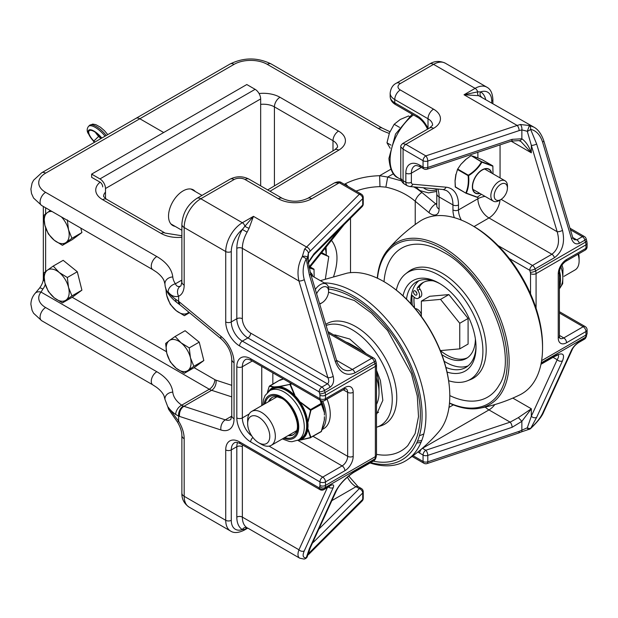 <?xml version="1.0" encoding="UTF-8"?>
<svg xmlns="http://www.w3.org/2000/svg" width="618" height="618" viewBox="0 0 618 618"><rect width="100%" height="100%" fill="white"/><g stroke="black" fill="none" stroke-linecap="round" stroke-linejoin="round"><path stroke-width="0.93" d="M181.877 280.858L181.398 280.333L175.396 283.801A7.841 5.956 145.8 0 0 168.104 291.851C171.031 295.798 174.539 297.266 178.625 296.246A7.841 6.389 -114.5 0 1 180.471 286.142C178.169 287.084 176.478 286.304 175.396 283.801A39.189 22.627 180 0 1 172.77 276.957A54.863 31.672 0 0 0 156.81 256.54L45.624 192.352A23.515 13.573 180 0 1 45.624 173.148L139.838 118.756L163.677 132.522L139.838 118.756A7.841 4.527 -120 0 0 135.914 118.37A7.841 4.527 60 0 1 139.838 118.756L234.044 64.365A23.515 13.573 180 0 1 267.3 64.365L378.479 128.559A54.863 31.672 0 0 0 389.278 133.403M326.211 254.16A47.022 27.146 120 0 0 325.987 247.208M331.487 240.363C337.984 248.93 338.718 260.904 333.681 276.285M356.099 191.101A47.022 27.146 180 0 1 379.962 186.644L385.864 187.146C397.258 189.587 407.046 194.291 415.226 201.259A7.841 3.469 -50.4 0 1 421.94 192.484L416.849 188.691M400.781 146.845L403.075 149.154A3.917 2.263 -60 0 1 405.841 144.357L402.697 143.523M379.962 186.644L379.622 175.721A54.863 31.672 0 0 0 345.269 183.832L344.342 184.311M385.864 187.146L387.687 177.057L379.622 175.721L390.877 169.224M428.166 128.814L428.011 128.405A19.591 11.309 -120 0 0 416.926 115.612L394.763 102.812L394.763 99.56L428.011 118.756A15.674 9.046 180 0 1 432.6 125.16L429.634 127.965L402.735 143.5C401.121 144.967 400.472 146.095 400.781 146.883L400.773 177.459A7.841 4.527 0 0 0 403.075 180.657L403.075 149.154L423.06 160.688A3.917 2.263 -60 0 1 425.825 155.891L405.841 144.357L433.55 128.359A7.841 4.527 -120 0 0 429.634 127.965M530.321 272.26A3.917 1.213 -16.7 0 0 535.644 270.908L535.049 268.915A3.917 1.213 163.3 0 1 529.726 270.267L530.321 272.26A3.917 2.263 60 0 1 530.538 273.619L530.538 295.412M519.135 130.599L427.787 161.051A3.917 2.263 180 0 1 423.06 160.688L423.06 167.092L419.699 165.153A3.917 2.263 -60 0 0 420.51 166.945L423.871 168.884A3.917 3.917 0 0 0 427.069 169.208L427.069 169.208A3.917 1.599 -108.4 0 0 427.787 167.447L427.787 161.051A3.917 1.599 -108.4 0 0 425.825 155.891L517.173 125.446A3.917 1.599 71.6 0 1 519.135 130.599L521.862 129.888A3.917 1.924 -100.8 0 0 520.333 124.519L517.173 125.446L464.033 94.763L478.672 95.69L533.828 127.107L529.425 125.508A3.917 2.565 100.3 0 1 530.599 129.316C536.215 130.614 540.202 134.863 542.581 142.078A3.917 1.213 -16.7 0 0 543.778 140.711C541.306 133.812 537.992 129.278 533.828 127.107L534.222 127.339M417.938 451.967A19.591 11.309 -120 0 0 419.699 453.118L423.06 455.057L423.06 461.453A3.917 2.263 -60 0 0 423.871 463.245A3.917 3.917 0 0 0 427.069 463.57L427.069 463.57A3.917 1.599 -108.4 0 0 427.787 461.816L427.787 455.412A3.917 1.599 -108.4 0 0 425.825 450.252L422.465 448.313A15.674 9.046 60 0 1 422.38 448.259M427.069 169.208L511.387 141.105A3.917 1.599 -108.4 0 0 512.106 139.344L427.787 167.447A3.917 2.263 0 0 1 423.06 167.092A3.917 2.263 -60 0 0 423.871 168.884M512.106 427.308A3.917 1.599 -108.4 0 0 510.151 422.148L425.825 450.252A3.917 2.263 -60 0 0 423.06 455.057A3.917 2.263 180 0 0 427.787 455.412L512.106 427.308L521.862 421.36L518.363 417.629L510.151 422.148L488.969 409.919A15.674 9.046 60 0 1 485.277 407.053M541.237 362.836L585.524 337.266L584.929 338.571L579.383 341.769C575.883 344.017 573.265 346.768 571.526 350.035L542.581 413.311C540.202 418.201 536.215 423.199 530.599 428.297A3.917 2.294 -147 0 1 527.293 427.81L531.325 416.238A3.917 2.959 24.6 0 0 536.648 417.351L562.511 360.827A3.917 2.959 -155.4 0 1 557.181 359.715L531.325 416.238L531.325 408.776L521.862 421.36L521.862 430.259A3.917 1.244 64.5 0 1 521.592 431.835L528.637 429.456A3.917 1.275 -98.7 0 1 527.293 427.81L519.135 431.364A3.917 1.599 71.6 0 1 518.417 433.125L427.069 463.57M518.811 140.587A3.917 2.572 -74.6 0 0 518.85 140.603A3.917 2.572 -74.6 0 0 518.865 140.603A3.917 2.572 -74.6 0 0 521.862 138.787L512.106 139.344M511.38 141.105L518.865 140.603L520.935 141.514L531.325 152.808C528.977 146.257 525.825 141.584 521.862 138.787L521.862 129.888L527.293 131.294L529.425 125.508L520.333 124.519M512.809 398.085L531.325 408.776L518.363 417.629M395.574 104.604C392.136 102.619 390.337 99.884 390.167 96.408A15.674 9.046 180 0 0 394.763 102.812A3.917 2.263 -60 0 0 395.574 104.604L417.737 117.405C421.522 119.668 424.69 123.361 427.239 128.482A3.917 0.456 -25.3 0 0 428.011 128.405L428.011 118.756A7.841 4.527 120 0 1 433.55 109.162L400.302 89.965A7.841 4.527 120 0 0 394.763 99.56A15.674 9.046 0 0 1 390.167 93.163C390.723 88.258 392.793 84.929 396.385 83.175L429.634 63.978C434.562 60.904 439.784 60.641 445.308 63.198A23.515 13.573 -60 0 0 433.55 64.365A7.841 4.527 -120 0 0 429.634 63.978M518.409 433.125L521.584 431.843A3.917 1.244 64.5 0 1 521.569 431.851M542.581 142.078L571.526 238.78A3.917 1.213 -16.7 0 0 572.724 237.412L543.778 140.711M571.526 238.78C573.265 243.276 575.883 244.79 579.383 243.314A3.917 2.263 -120 0 0 576.826 239.877L574.192 239.676L572.724 237.412M511.171 141.174L531.325 152.808L531.325 145.346L527.293 131.294A3.917 1.746 -29.5 0 0 530.599 129.316L536.648 143.986A3.917 1.213 163.3 0 1 531.325 145.346L557.181 231.735A3.917 1.213 -16.7 0 0 562.511 230.375L536.648 143.986M566.559 259.537A3.917 2.263 60 0 1 565.748 261.337L585.138 250.136A3.917 2.263 -120 0 0 585.949 248.343A3.917 2.263 0 0 0 587.1 246.744L587.1 243.222A3.917 2.263 0 0 1 585.949 244.828A7.841 4.527 60 0 0 585.524 242.109A3.917 1.213 -16.7 0 0 586.721 240.742L586.127 238.749A3.917 1.213 163.3 0 1 584.929 240.116L585.524 242.109L535.644 270.908A7.841 4.527 -120 0 1 536.076 273.619L585.949 244.828L585.949 248.343L566.559 259.537A11.757 6.79 120 0 0 558.239 273.936L558.239 337.93A11.757 6.79 120 0 0 566.559 342.727L585.949 331.534L585.949 335.049L541.615 360.642M579.383 341.769A3.917 2.263 60 0 1 578.788 342.457L584.327 339.259A3.917 2.263 -120 0 0 584.929 338.571A3.917 2.959 24.6 0 0 585.934 337.49L587.1 333.45L587.1 329.927A3.917 2.263 180 0 1 585.949 331.534A3.917 2.263 -120 0 0 583.183 326.729L563.786 337.93A7.841 4.527 -60 0 1 559.869 338.316L559.39 336.331L559.39 272.337C559.854 267.718 561.971 264.048 565.748 261.337M571.526 350.035A3.917 2.959 24.6 0 0 572.531 348.954A3.917 2.959 24.6 0 0 572.592 348.815M542.581 413.311A3.917 2.959 24.6 0 0 543.585 412.229L572.531 348.954C573.195 347.679 574.709 345.176 578.788 342.457A3.917 2.263 60 0 1 578.726 342.488M536.648 417.351L530.646 428.513C537.606 421.862 541.924 416.432 543.585 412.221M478.672 95.69A3.917 2.565 106.9 0 1 477.691 91.858L464.033 94.763L475.118 88.359A3.917 2.263 60 0 1 477.691 91.858L480.657 91.881A3.917 3.198 -59 0 0 481.383 96.825M558.255 355.072C558.95 355.829 558.595 357.374 557.181 359.715L553.04 357.32M501.121 199.359L557.181 231.735C560.024 241.901 558.263 249.417 551.889 254.268L532.492 265.47L496.478 244.674M377.281 278.146A93.457 53.959 60 0 1 387.942 249.61C397.212 238.818 407.772 229.432 419.63 221.445A100.216 57.86 60 0 1 471.681 225.191A100.216 57.86 60 0 1 542.55 347.934L542.55 345.709A97.497 56.292 60 0 0 472.654 225.755M542.55 347.934A100.216 57.86 60 0 1 519.769 394.894C506.922 401.167 493.512 405.617 479.529 408.243A93.457 53.959 60 0 1 449.479 403.214M387.942 249.61A93.457 53.959 60 0 1 443.052 247.239A93.457 53.959 60 0 1 509.139 361.708A93.457 53.959 60 0 1 479.529 408.243M377.474 278.239A92.067 53.156 60 0 1 442.156 248.892A92.067 53.156 60 0 1 507.262 361.646A92.067 53.156 60 0 1 449.502 402.998M396.331 290.128A61.962 35.774 60 0 1 405.539 273.928A61.962 35.774 60 0 1 454.083 286.953A61.962 35.774 60 0 1 482.905 351.132A61.962 35.774 60 0 1 467.27 380.85A61.962 35.774 60 0 1 448.637 380.719M406.497 299.151A49.394 28.513 60 0 1 416.393 281.908A49.394 28.513 60 0 1 440.109 283.801M403.036 295.852A52.213 30.143 60 0 1 439.097 283.206A52.213 30.143 60 0 1 476.014 347.154A52.213 30.143 60 0 1 447.03 372.051M410.947 303.77A49.394 28.513 60 0 1 410.908 301.777A49.394 28.513 60 0 1 418.88 280.734M412.33 305.292A52.198 30.135 60 0 1 411.936 298.896A52.198 30.135 60 0 1 412.075 295.304M414.524 307.81A49.394 28.513 60 0 1 413.921 300.039A49.394 28.513 60 0 1 414.021 297.096M468.042 365.887A49.394 28.513 60 0 1 444.126 361.236M475.999 345.972A49.394 28.513 60 0 1 465.787 367.455A49.394 28.513 60 0 1 445.902 367.409M421.36 314.4A6.157 3.553 -120 0 0 417.428 309.278A6.157 3.553 -120 0 0 416.192 308.768L415.118 308.513M475.404 339.089A43.708 25.238 60 0 1 466.358 358.455A43.708 25.238 60 0 1 444.504 356.292A43.708 25.238 60 0 1 441.878 354.647M467.44 357.768A43.708 25.238 60 0 1 446.721 355.01A43.708 25.238 60 0 1 440.286 350.514M411.495 294.771L413.975 297.049A6.157 3.553 -120 0 0 415.211 297.976A6.157 3.553 -120 0 0 418.293 298.285L420.51 297.003A6.157 3.553 -120 0 0 419.993 289.085A2.117 1.221 60 0 1 419.56 286.613A43.708 25.238 60 0 1 423.786 282.156M418.293 298.285A6.157 3.553 -120 0 0 417.776 290.36A2.117 1.221 60 0 1 417.343 287.888A43.708 25.238 60 0 1 422.65 282.75A43.708 25.238 60 0 1 433.303 280.873M413.481 291.951A2.449 1.414 60 0 1 413.99 290.831A2.449 1.414 60 0 1 415.875 291.487A2.449 1.414 60 0 1 416.941 293.944A2.449 1.414 60 0 1 416.439 295.064A2.449 1.414 60 0 1 414.554 294.407A2.449 1.414 60 0 1 413.481 291.951M415.806 291.41A2.449 1.414 -120 0 0 416.841 293.202M414.593 307.895A49.378 28.505 60 0 1 414.068 297.142M429.695 296.292L448.892 294.577L440.557 299.39L421.36 301.105L429.695 296.292M448.892 294.577L468.089 318.463L468.089 344.056L459.753 348.869L459.753 323.276L440.557 299.39M459.753 323.276L468.089 318.463M421.36 301.105L421.36 316.478M440.078 349.989L440.557 350.584L459.753 348.869M578.054 254.23A19.575 11.302 60 0 1 579.112 260.981A19.575 11.302 60 0 1 575.057 269.942L563.964 276.346M579.112 260.981L579.112 257.783A15.659 9.038 -120 0 0 578.657 253.882M370.051 462.967A100.216 57.86 -120 0 0 407.131 459.916A100.216 57.86 -120 0 0 425.941 415.257A100.216 57.86 -120 0 0 355.08 292.515A100.216 57.86 -120 0 0 324.156 282.859M370.73 462.573A97.497 56.292 -120 0 0 422.094 415.257A97.497 56.292 -120 0 0 328.274 286.845M416.71 442.982A93.457 53.959 -120 0 0 421.036 442.334M407.131 459.916C418.989 451.928 429.549 442.542 438.811 431.75A93.457 53.959 -120 0 0 449.796 395.968A93.457 53.959 -120 0 0 449.371 387.053A93.457 53.959 -120 0 0 391.217 286.327A93.457 53.959 -120 0 0 383.708 281.499A93.457 53.959 -120 0 0 347.231 273.117L320.371 280.672M449.371 387.053L449.278 386.103A92.067 53.156 -120 0 0 391.997 286.883L391.217 286.327M417.505 441.152A92.067 53.156 -120 0 0 421.785 440.464M376.509 413.118A44.573 25.74 -120 0 0 378.571 412.237M345.995 342.048A39.189 22.627 60 0 1 351.31 344.52L351.31 344.52A39.189 22.627 60 0 1 356.625 348.181M376.509 377.76A39.189 22.627 60 0 1 379.019 392.515A39.189 22.627 60 0 1 376.509 404.373M379.019 392.515L379.019 386.111A31.348 18.1 -120 0 0 376.509 372.832M361.6 351.055A31.348 18.1 -120 0 0 356.856 347.718L351.31 344.52L356.856 347.718M258.718 442.758L258.718 442.758A15.659 9.038 60 0 1 247.648 423.577L247.648 420.379A19.575 11.302 -120 0 1 251.704 411.418A19.575 11.302 -120 0 1 271.279 422.72A19.575 11.302 -120 0 1 271.279 445.331A19.575 11.302 -120 0 1 261.491 444.357L258.718 442.758A15.659 9.038 60 0 0 269.788 436.37A15.659 9.038 60 0 0 258.718 417.189A15.659 9.038 60 0 0 247.648 423.577M322.673 401.036A31.348 18.1 60 0 1 326.095 416.671A31.348 18.1 60 0 1 322.411 428.676M327.038 399.151A31.348 18.1 60 0 1 330.251 414.269A31.348 18.1 60 0 1 323.762 428.622L322.125 429.564M272.407 397.328A21.445 12.383 -120 0 0 269.394 401.206M288.969 435.111A21.445 12.383 -120 0 0 293.836 434.439M275.474 388.058L277.412 387.88A28.528 16.47 60 0 1 295.613 398.386L297.559 400.812A28.528 16.47 60 0 1 306.652 424.257L306.652 426.853A28.528 16.47 60 0 1 300.781 438.633L298.378 440.016A28.528 16.47 -120 0 0 301.584 437.042A28.528 16.47 -120 0 0 296.393 403.925A28.528 16.47 -120 0 0 269.85 390.607L272.252 389.216A28.528 16.47 60 0 1 275.474 388.058A0.487 0.394 79.9 0 0 275.636 387.432A29 16.748 -120 0 0 269.989 390.53M277.412 387.88L277.613 387.254L273.813 387.185A0.487 0.425 -88.8 0 1 274.044 386.907L269.649 385.933L280.263 379.8L269.209 386.435M295.613 398.386L296.107 397.93A29 16.748 -120 0 0 277.613 387.254L279.761 386.397L277.59 386.636A0.487 0.386 84.9 0 0 277.405 387.262L277.212 387.888M297.559 400.812L298.085 400.387L294.523 395.281A29.664 17.126 -120 0 0 279.606 386.667L289.688 384.435L279.761 386.397M306.652 424.257L307.339 424.226A29 16.748 -120 0 0 298.085 400.387L310.537 410.375L307.339 424.226L307.772 429.425L310.537 437.482L300.309 440.031L298.085 440.024M306.652 426.853L307.339 426.868A29 16.748 -120 0 1 298.517 439.939M300.572 440.031L310.576 437.768L298.27 440.317A0.487 0.386 -95.1 0 0 298.401 440.271L300.309 440.031A29.664 17.126 -120 0 0 307.772 429.425L308.019 426.59L306.667 426.59M297.737 440.364L298.27 440.317A0.487 0.386 -95.1 0 1 298.007 440.225M321.43 431.341L310.537 437.482M280.217 379.831L279.869 380.325L283.477 378.988L280.263 379.8M321.599 431.094L324.435 419.807L321.491 431.171M324.396 415.033L324.435 412.082L324.396 415.033L324.435 412.082L321.491 404.35L324.288 412.33M310.367 437.729L321.252 431.642L324.427 419.823L324.396 416.733L324.435 419.807M321.599 403.994L321.144 403.461L321.491 404.35L310.537 410.375M321.43 403.539L320.433 400.325M310.916 437.274L310.576 437.768L310.916 437.274L308.119 429.301M267.385 392.476L269.185 386.466L267.378 392.484M269.185 386.505L269.363 386.258A0.487 0.471 -60.9 0 1 269.649 385.933M308.019 426.59L308.019 424.489L306.667 424.527M308.019 424.489L307.772 421.7A29.664 17.126 -120 0 0 300.309 402.48L298.401 399.699L297.366 400.549M269.363 386.258L273.813 387.185A29.664 17.126 -120 0 0 268.629 391.41M277.59 386.636L276.014 386.775A0.487 0.386 84.9 0 0 275.837 387.401A0.487 0.386 80.9 0 1 275.667 388.027M308.119 421.669L310.916 410.452L310.576 409.564L310.367 409.927M289.688 384.435L290.452 384.535L289.765 384.133L291.078 383.376M298.401 399.699L296.825 397.745L295.813 398.625M296.825 397.745L294.523 395.281L290.035 384.643M559.39 288.807L560.371 280.773M560.503 280.696L559.39 288.39M560.371 278.139L560.379 280.51M560.364 278.803L560.379 278.409M560.511 280.696L560.418 275.945L559.406 271.804M321.066 253.326L328.776 256.601L325.369 278.873M321.715 252.53L328.776 256.601M326.273 255.157A41.128 23.747 120 0 0 325.176 248.22M171.495 224.573A20.572 11.881 120 0 0 172.376 224.774M175.141 226.373A20.572 11.881 -60 0 1 172.785 225.531A20.572 11.881 -60 0 1 172.785 201.777A20.572 11.881 -60 0 1 193.364 189.896A20.572 11.881 -60 0 1 195.273 191.518M192.499 189.919A20.572 11.881 120 0 0 191.881 189.262M260.665 185.863L260.665 98.926A7.841 4.527 -120 0 0 259.035 93.465A7.841 4.527 -120 0 0 255.118 89.332L246.806 84.535L91.634 174.121L91.634 177.32L99.946 182.117A3.917 2.263 60 0 1 101.908 184.187A3.917 2.263 60 0 1 102.719 186.914M91.634 174.121L99.946 178.919A7.841 4.527 60 0 1 103.87 183.052A7.841 4.527 60 0 1 105.493 188.521L105.493 198.594M100.749 138.671A17.891 6.389 -134.3 0 0 98.648 136.369A10.73 3.832 45.7 0 1 95.388 132.322M101.568 138.2A10.73 3.832 -134.3 0 0 94.044 131.479A10.73 3.832 -134.3 0 0 89.185 130.738A10.73 3.832 -134.3 0 0 93.866 141.035A17.891 6.389 45.7 0 1 94.848 142.078M177.389 302.913A7.841 4.929 -55.2 0 1 177.266 302.835A7.841 4.929 -55.2 0 1 177.242 302.812A7.841 4.929 -55.2 0 1 175.69 299.266A47.022 27.146 180 0 1 168.104 291.851M179.452 304.427A7.841 3.77 -52.8 0 1 179.436 304.411A7.841 3.77 -52.8 0 1 178.625 301.368L175.69 299.266M168.93 409.78L177.52 422.14L178.625 421.206L168.104 407.038A47.022 27.146 0 0 0 175.69 414.454A7.841 4.929 -55.2 0 1 181.715 405.169A39.189 22.627 180 0 1 172.77 392.136A54.863 31.672 0 0 0 156.81 371.727L45.624 307.532A7.841 4.527 120 0 0 40.502 314.438A7.841 4.527 120 0 0 41.707 320.719L33.604 313.28L32.082 310.352L30.9 304.38C30.97 300.309 32.337 296.679 34.994 293.488A7.841 5.771 39.6 0 1 35.002 293.48A7.841 5.771 39.6 0 1 41.035 292.082L42.851 289.077A7.841 1.653 -141.2 0 0 39.521 288.104A7.841 1.653 -141.2 0 0 39.467 288.189M175.69 414.454L178.625 416.092A7.841 5.168 -68.4 0 1 183.314 406.072L181.715 405.169L209.309 389.24A15.674 9.046 -120 0 0 211.65 390.298L231.75 396.887M282.302 198.355L249.046 179.158A7.841 4.527 120 0 0 245.13 179.552L278.378 198.749A7.841 4.527 120 0 1 282.302 198.355C290.769 202.186 299.243 202.186 307.71 198.355L334.608 182.828L339.344 182.75A3.917 2.263 -60 0 1 341.298 182.557A3.917 2.263 -60 0 1 341.314 182.565C339.977 181.499 337.76 181.584 334.647 182.812M168.104 407.038A7.841 5.956 145.8 0 0 168.915 409.788A7.841 5.956 145.8 0 0 169.147 410.097M354.276 472.075A3.917 2.263 -120 0 0 354.338 472.036A3.917 2.263 -120 0 0 354.941 471.349L374.338 460.155A3.917 2.959 24.6 0 0 375.342 459.074L375.937 457.768A3.917 2.959 -155.4 0 1 374.933 458.85L374.338 460.155A3.917 2.263 60 0 1 373.743 460.835A3.917 3.917 0 0 0 375.342 459.074M319.73 393.844A3.917 1.213 163.3 0 0 325.06 392.492L324.458 390.491A3.917 1.213 163.3 0 1 319.135 391.851L319.73 393.844A3.917 2.263 60 0 1 319.946 395.203A3.917 2.263 180 0 0 325.485 395.203A7.841 4.527 -120 0 0 325.06 392.492L374.933 363.693A3.917 1.213 163.3 0 0 376.13 362.326L375.535 360.333A3.917 1.213 163.3 0 1 374.338 361.7L374.933 363.693A7.841 4.527 60 0 1 375.365 366.404L375.365 456.632A7.841 4.527 60 0 1 374.933 458.85L325.06 487.648A7.841 4.527 -120 0 0 325.485 485.424L325.485 481.909L344.883 470.707A11.757 6.79 120 0 0 353.195 456.316L353.195 392.322A11.757 6.79 120 0 0 344.883 387.525L325.485 398.718L325.485 395.203L375.365 366.404A3.917 2.263 180 0 0 376.509 364.805L376.509 455.026A3.917 2.263 180 0 1 375.365 456.632L325.485 485.424A3.917 2.263 180 0 1 319.946 485.424A3.917 2.263 60 0 1 319.73 486.536L319.135 487.841A3.917 2.959 24.6 0 0 324.458 488.946L325.06 487.648A3.917 2.959 -155.4 0 1 319.73 486.536M347.424 477.142A15.674 9.046 -120 0 0 355.968 486.714L359.328 488.653A3.917 2.773 45 0 1 362.72 492.979L362.72 499.383A3.917 2.773 45 0 1 362.094 501.02L362.094 501.02A3.917 3.917 0 0 0 363.245 498.247L363.245 491.851A3.917 2.263 180 0 1 362.72 492.979L314.037 541.662A3.917 2.773 45 0 0 313.735 540.248M313.311 255.435A3.917 2.773 45 0 0 313.403 255.35A3.917 2.773 45 0 1 313.403 255.35A3.917 2.773 45 0 0 314.037 253.697L362.72 205.014A3.917 2.773 45 0 1 362.094 206.659L362.094 206.659A3.917 3.917 0 0 0 363.245 203.886L363.245 197.49A3.917 2.263 180 0 1 362.72 198.617L362.72 205.014A3.917 2.263 0 0 0 363.245 203.886M307.71 198.355A7.841 4.527 60 0 1 311.634 198.749L339.344 182.75L359.328 194.284A3.917 2.773 45 0 1 362.72 198.617L309.981 251.356A3.917 2.773 -135 0 0 306.582 247.022L304.581 249.085L302.279 256.648A3.917 2.302 -13.1 0 1 307.47 257.737A3.917 2.302 -13.1 0 1 307.478 257.752M314.037 253.697L308.405 262.024A3.917 1.105 26 0 1 308.536 262.611A3.917 1.105 26 0 1 308.521 262.627L313.396 255.342L362.094 206.659M333.226 376.362A3.917 1.213 163.3 0 1 327.903 377.714C329.139 380.564 328.985 382.612 327.447 383.855L321.901 387.053A3.917 2.263 60 0 1 324.458 390.491L330.004 387.293C333.226 384.89 334.299 381.244 333.226 376.362L304.28 279.653C302.272 272.237 302.92 265.307 306.211 258.872A3.917 0.61 -5 0 0 307.555 258.285A3.917 3.917 0 0 0 307.47 257.737L308.405 253.125L308.119 262.835M181.877 280.611L181.398 280.333L181.87 282.333M309.981 251.356L308.405 253.125A3.917 2.402 -141.3 0 0 304.581 249.085M247.88 528.158L299.73 558.178L303.925 559.051A3.917 3.484 -94 0 0 306.211 557.845C302.92 557.892 302.272 555.567 304.28 550.885A3.917 2.959 -155.4 0 1 298.95 549.781C297.436 554.083 297.698 556.88 299.722 558.178L299.861 558.247M304.28 550.885L333.226 487.61A3.917 2.959 -155.4 0 1 328.444 486.992M309.239 553.867A3.917 2.773 -135 0 0 309.348 553.767A3.917 2.773 -135 0 0 309.981 552.121L308.405 553.496A3.917 3.082 53.1 0 1 307.625 555.273M362.094 501.02L309.355 553.759A3.917 2.773 -135 0 0 309.355 553.759L307.347 555.512M308.405 552.531L308.019 553.743M303.925 559.051A3.917 3.917 0 0 0 307.509 555.845L307.509 555.845A3.917 3.43 -169.7 0 1 306.211 557.845L309.433 548.529A3.917 2.959 24.6 0 0 310.445 547.455L336.3 490.924A3.917 2.959 -155.4 0 1 335.296 492.005L309.433 548.529M304.28 279.653A3.917 1.213 163.3 0 1 298.95 281.012L327.903 377.714L250.669 333.125A11.757 6.79 60 0 1 242.356 318.733L242.356 248.343A23.515 13.573 -60 0 1 247.107 232.159L242.356 229.463A27.431 15.836 120 0 0 236.818 248.343A3.917 2.263 180 0 1 242.356 248.343L298.95 281.012C296.98 272.36 298.092 264.241 302.279 256.648A3.917 1.282 -151.1 0 1 306.211 258.872L309.433 275.172L335.296 361.553A3.917 1.213 -16.7 0 0 336.493 360.186L310.63 273.805A3.917 1.213 163.3 0 1 309.433 275.172M247.223 527.865L247.107 527.795A23.515 13.573 -60 0 1 242.356 517.104L242.356 446.714A11.757 6.79 60 0 1 242.519 444.929M249.085 228.243L253.442 216.346L244.929 226.234A3.917 1.058 -155 0 0 249.085 228.243L247.107 232.159M363.245 197.49A3.917 3.917 0 0 0 361.283 194.091A3.917 2.263 -60 0 0 359.328 194.284L306.582 247.022L253.442 216.346L242.356 222.743A3.917 2.263 -120 0 1 244.929 226.234L242.356 229.463A19.591 11.309 -60 0 0 231.279 251.541A3.917 2.263 180 0 1 225.732 251.541L225.732 321.932A19.591 11.309 -120 0 0 239.591 345.925L319.135 391.851A3.917 2.263 120 0 1 321.901 387.053L242.356 341.128A3.917 2.263 120 0 0 239.591 345.925M247.702 528.143A3.917 3.577 -84.8 0 0 244.929 529.379L247.849 528.158M242.356 446.714A3.917 2.263 0 0 0 236.818 446.714L236.818 517.104A27.431 15.836 120 0 0 242.356 529.58A3.917 3.198 121 0 1 247.107 527.795M239.591 441.916A3.917 2.263 -60 0 0 240.402 443.709L319.946 489.634A3.917 2.263 120 0 1 319.135 487.841L239.591 441.916A19.591 11.309 -120 0 0 225.732 449.912L225.732 520.302A3.917 2.263 0 0 0 231.279 520.302A19.591 11.309 -60 0 0 242.356 529.58L244.929 529.379A3.917 2.263 -120 0 1 244.319 530.097L247.586 528.212M310.607 273.743A3.917 1.213 163.3 0 1 310.63 273.805L307.555 258.285M328.421 333.226L371.781 358.255L352.384 369.456C349.317 371.14 346.142 371.07 342.851 369.255C339.274 366.528 337.158 363.508 336.493 360.186M336.37 490.769A3.917 2.959 -155.4 0 1 336.308 490.924C340.047 482.782 349.68 474.74 354.338 472.036L373.743 460.835M507.417 188.335L507.471 186.466A11.757 6.79 120 0 0 505.037 180.78A11.757 6.79 120 0 0 495.976 183.932A11.757 6.79 120 0 0 490.846 195.759A11.757 6.79 120 0 0 493.28 201.144A11.757 6.79 120 0 0 499.421 200.402L501.013 199.429A9.355 5.4 -60 0 1 494.191 195.728A9.355 5.4 -60 0 1 500.912 184.218A9.355 5.4 -60 0 1 507.417 188.335A9.355 5.4 -60 0 1 501.013 199.429M409.355 116.423L408.56 115.968L400.255 119.475L394.176 124.272L389.464 132.893L386.984 142.804L390.174 148.25M399.583 127.393L394.176 124.272M391.001 145.13L386.984 142.804M481.391 194.276L477.305 197.15L466.327 193.117C468.483 188.127 469.247 182.295 468.622 175.636C474.454 171.943 478.873 167.463 481.885 162.179L492.863 166.211L493.01 173.836L492.863 166.118M455.18 180.441L455.991 174.624L457.544 169.286L455.991 174.624L457.559 169.255L460.92 164.326A0.487 0.487 0 0 0 460.897 164.349L465.593 159.722M460.889 164.365L457.575 169.232A0.487 0.487 0 0 0 457.544 169.286L460.889 164.365M455.041 180.603L455.396 186.875L455.033 180.626A0.487 0.487 0 0 1 455.041 180.58L455.25 186.791A0.487 0.487 0 0 0 455.489 187.169L465.972 193.218L476.818 197.204A0.487 0.463 103.6 0 0 476.918 197.242A0.487 0.487 0 0 0 477.297 197.181L477.305 197.15A0.487 0.463 103.6 0 1 476.918 197.242L466.003 193.233L455.396 186.875L465.949 193.21A0.487 0.487 0 0 0 466.003 193.233L465.972 193.218M470.862 155.775A0.487 0.463 103.6 0 1 471.217 155.713A0.487 0.487 0 0 0 470.839 155.775L465.617 159.568A0.487 0.487 0 0 0 465.593 159.583L460.928 164.311M470.831 155.798L465.617 159.568L470.831 155.798M482.11 159.707L482.187 159.745A0.487 0.487 0 0 0 482.14 159.714L477.699 157.891L482.14 159.714L492.623 165.771L481.777 161.785L471.318 155.751L477.737 157.907A0.487 0.402 -69.8 0 0 477.683 157.884L473.828 156.47A0.487 0.487 0 0 0 473.813 156.462A0.487 0.425 108.3 0 1 473.875 156.493A0.487 0.402 -69.8 0 0 473.828 156.47L471.217 155.713A0.487 0.463 103.6 0 1 471.318 155.751L481.437 161.916C478.486 167.169 474.122 171.595 468.328 175.211L457.876 169.17L457.652 169.61L468.112 175.643L468.622 175.636L468.328 175.211L468.112 175.643C468.776 182.225 468.027 187.98 465.848 192.916L465.949 193.21M481.437 161.916L481.885 162.179L481.437 161.916M492.863 166.211L492.894 166.165A0.487 0.487 0 0 0 492.646 165.778L492.623 165.771A0.487 0.463 103.6 0 1 492.863 166.211M319.715 304.133A11.757 6.79 120 0 0 320.572 303.662L322.171 302.681A9.355 5.4 -60 0 1 319.576 303.67M316.609 293.774A9.355 5.4 -60 0 1 324.102 286.706A9.355 5.4 -60 0 1 328.575 291.596L328.621 289.718A11.757 6.79 120 0 0 326.188 284.033A11.757 6.79 120 0 0 315.311 289.433M328.575 291.596A9.355 5.4 -60 0 1 322.171 302.681M309.077 267.849L314.021 269.471L314.16 277.088L314.014 269.371M313.836 269.069L308.706 266.095L313.774 269.023A0.487 0.463 103.6 0 1 314.021 269.471L314.044 269.417A0.487 0.487 0 0 0 313.805 269.039L309 267.494M54.26 240.248L48.312 233.898L44.898 225.331A17.636 10.182 -120 0 0 54.26 240.248A17.636 10.182 -120 0 0 66.072 242.457L62.426 245.315L54.26 240.248M43.7 215.481L47.347 212.631A17.636 10.182 -120 0 0 44.898 225.331L43.7 215.481M52.036 211.495A17.636 10.182 -120 0 0 47.347 212.631L50.313 210.506M67.331 219.908L68.521 229.757L71.935 238.316L66.072 242.457A17.636 10.182 -120 0 0 68.521 229.757A17.636 10.182 -120 0 0 61.383 216.895M80.788 228.104L81.908 232.561L71.935 238.316M81.908 232.561L72.399 239.56L62.426 245.315M54.26 297.837L48.312 291.487L44.898 282.928A17.636 10.182 -120 0 0 54.26 297.837A17.636 10.182 -120 0 0 66.072 300.054L62.426 302.905L54.26 297.837M43.7 273.079L47.347 270.221A17.636 10.182 -120 0 0 44.898 282.928L43.7 273.079M53.21 266.08L59.158 272.438A17.636 10.182 -120 0 0 47.347 270.221L53.21 266.08L63.183 260.325L77.296 271.742L81.908 290.159L71.935 295.914L66.072 300.054A17.636 10.182 -120 0 0 68.521 287.347L71.935 295.914M67.331 277.497L68.521 287.347A17.636 10.182 -120 0 0 59.158 272.438L67.331 277.497L77.296 271.742M81.908 290.159L72.399 297.15L62.426 302.905M176.176 310.638L170.236 304.288L166.814 295.721A17.636 10.182 -120 0 0 176.176 310.638A17.636 10.182 -120 0 0 187.988 312.847L184.349 315.705L176.176 310.638M166.211 289.402A17.636 10.182 -120 0 0 166.814 295.721L165.694 287.834M188.884 312.198L187.988 312.847A17.636 10.182 -120 0 0 188.799 312.136M189.517 312.723L184.349 315.705M176.176 368.228L170.236 361.878L166.814 353.318A17.636 10.182 -120 0 0 176.176 368.228A17.636 10.182 -120 0 0 187.988 370.445L184.349 373.295L176.176 368.228M165.624 343.469L169.262 340.611A17.636 10.182 -120 0 0 166.814 353.318L165.624 343.469M175.133 336.47L181.074 342.828A17.636 10.182 -120 0 0 169.262 340.611L175.133 336.47L185.106 330.715L199.22 342.133L203.832 360.549L193.859 366.304L187.988 370.445A17.636 10.182 -120 0 0 190.444 357.737L193.859 366.304M189.247 347.888L190.444 357.737A17.636 10.182 -120 0 0 181.074 342.828L189.247 347.888L199.22 342.133M203.832 360.549L194.322 367.54L184.349 373.295M415.226 224.512L415.226 201.259L429.023 212.669A11.757 6.79 -120 0 0 439.097 209.1L439.097 196.933A7.841 4.527 180 0 1 436.795 193.735L436.331 188.915M454.315 217.66A19.591 11.309 -120 0 1 452.948 209.942L452.948 204.937A3.917 2.263 0 0 0 458.486 204.937A35.265 20.363 120 0 0 446.018 187.192A3.917 3.09 -84.9 0 1 442.905 189.502L446.459 190.583A31.348 18.1 -60 0 1 452.948 204.937L439.097 196.933A31.348 18.1 120 0 0 437.791 189.038M45.624 173.148A7.841 4.527 -120 0 0 41.707 172.762L230.128 63.978A7.841 4.527 60 0 1 234.044 64.365M350.514 218.239L350.514 272.662M508.011 257.737L529.726 270.267A3.917 2.263 -60 0 1 532.492 265.47A3.917 2.263 -120 0 1 535.049 268.915L554.446 257.714C562.496 251.696 565.184 242.58 562.511 230.375M519.135 431.364L427.787 461.816A3.917 2.263 0 0 1 423.06 461.453L413.094 455.705M347.88 186.358A7.841 4.28 -117.5 0 0 345.269 183.832M401.569 180.896L387.687 177.057L393.45 173.728M429.023 212.669A7.841 3.469 -50.4 0 1 435.736 203.894L421.94 192.484M439.097 209.1A7.841 4.527 180 0 1 436.795 205.902L436.81 206.118M436.795 204.527A3.917 2.263 60 0 1 435.736 203.894L436.795 203.276M400.773 177.459A7.841 7.841 0 0 0 404.697 184.241A7.841 4.527 -60 0 1 403.075 180.657L405.841 182.256A7.841 4.527 120 0 0 407.463 185.84L409.649 186.528A3.917 3.09 95.1 0 0 412.77 184.226A3.917 2.263 -60 0 1 411.387 182.256A3.917 2.263 180 0 1 405.841 182.256L405.841 173.148A3.917 2.263 180 0 0 411.387 173.148A15.674 9.046 60 0 1 414.632 165.972C415.512 165.215 417.474 165.531 420.51 166.945M433.55 128.359A23.515 13.573 0 0 0 433.55 109.162M400.302 89.965A7.841 4.527 180 0 1 400.302 83.561A7.841 4.527 -120 0 0 396.385 83.175M400.302 83.561L433.55 64.365L475.118 88.359A23.515 13.573 120 0 1 486.868 87.2L445.308 63.198M389.95 131.711L382.403 128.173A7.841 4.527 120 0 0 378.479 128.559M382.403 128.173L271.217 63.978A7.841 4.527 120 0 0 267.3 64.365M270.004 191.263L338.826 150.12A7.841 4.604 -120.9 0 0 334.801 149.795L267.687 189.919M338.826 150.12A23.515 13.573 0 0 0 338.533 131.093A7.841 4.527 120 0 0 332.994 140.688A15.674 9.046 180 0 1 337.582 147.092L334.801 149.795M338.533 131.093L279.962 97.273A7.841 4.527 120 0 0 274.423 106.875L332.994 140.688L332.994 150.877M260.665 104.357A15.674 9.046 180 0 1 274.423 106.875L274.423 185.894M279.962 97.273A23.515 13.573 0 0 0 259.073 93.527M446.018 187.192L412.77 184.226M452.948 209.942A3.917 2.263 0 0 0 458.486 209.942L458.486 204.937M411.387 182.256L411.387 173.148L421.321 167.416M461.298 220.078A15.674 9.046 60 0 1 458.486 209.942L477.884 198.749A15.674 9.046 180 0 1 485.045 196.385M419.699 165.153A19.591 11.309 -120 0 0 405.841 173.148M530.538 273.619A3.917 2.263 0 0 0 536.076 273.619L536.076 310.027M419.699 453.118A3.917 2.263 -60 0 1 422.465 448.313L488.969 409.919A15.674 9.046 120 0 0 494.856 404.566M477.884 152.267L477.884 157.961M477.884 196.802L477.884 198.749A15.674 9.046 60 0 0 488.969 217.945L551.889 254.268A3.917 2.263 60 0 1 554.446 257.714M474.014 226.582L488.969 217.945A15.674 9.046 120 0 0 500.001 200.047M579.383 243.314L584.929 240.116A3.917 2.263 -120 0 0 582.372 236.671L576.826 239.877L572.762 237.528M587.1 333.45A3.917 2.263 0 0 1 585.949 335.049A7.841 4.527 60 0 1 585.524 337.266A3.917 2.959 24.6 0 0 586.528 336.184M562.511 360.827C565.184 353.635 562.496 352.082 554.446 356.169L541.028 363.917M554.446 356.169A3.917 2.263 60 0 1 553.852 356.856L540.951 364.303M453.365 404.883L448.985 407.409M417.737 117.405A3.917 2.263 -60 0 1 416.926 115.612M586.127 238.749A3.917 3.917 0 0 0 584.327 236.478A3.917 2.263 120 0 0 582.372 236.671L570.445 229.788M558.239 273.936A3.917 2.263 0 0 0 559.39 272.337M558.239 337.93A3.917 2.263 0 0 0 559.39 336.331M566.559 342.727A3.917 2.263 -120 0 0 563.786 337.93L559.39 335.396M587.1 329.927A3.917 3.917 0 0 0 585.138 326.536A3.917 2.263 120 0 0 583.183 326.729L559.39 312.994M485.624 99.274A27.431 15.836 120 0 0 480.657 91.881A19.591 11.309 -60 0 1 491.743 101.159L491.743 102.804M486.868 87.2C490.499 89.023 492.507 93.14 492.886 99.56A3.917 2.263 180 0 1 491.743 101.159M500.055 177.907L500.055 144.882M384.025 281.684A85.987 49.641 60 0 1 417.884 244.164C425.609 244.241 434.106 246.906 443.376 252.167C486.891 274.469 519.429 355.551 499.22 385.045A85.987 49.641 60 0 1 449.796 395.597M405.539 273.928L408.197 271.812A62.472 36.068 60 0 1 442.024 273.133A62.472 36.068 60 0 1 486.196 349.649A62.472 36.068 60 0 1 470.429 379.606L467.27 380.85M417.343 287.888L419.56 286.613M417.776 290.36L419.993 289.085M415.605 309.1L416.192 308.768M419.406 435.705A85.987 49.641 -120 0 0 423.824 433.89M376.509 414.23A45.392 26.211 -120 0 0 376.725 414.06L382.828 400.364L380.433 380.572L376.509 370.298M376.509 427.254L376.663 427.2A57.018 32.916 -120 0 0 392.245 399.437A57.018 32.916 -120 0 0 351.928 329.603A57.018 32.916 -120 0 0 326.111 325.501M376.663 427.2L380.912 425.841A57.976 33.472 -120 0 0 396.764 397.606A57.976 33.472 -120 0 0 355.767 326.605A57.976 33.472 -120 0 0 325.771 324.365M373.241 461.128A95.064 54.886 -120 0 0 420.371 414.261A95.064 54.886 -120 0 0 353.148 297.83A95.064 54.886 -120 0 0 328.621 289.023M376.509 454.346A89.324 51.572 -120 0 0 407.787 445.64L415.118 433.597L418.51 416.602L417.289 396.022L411.395 373.62L387.602 330.514L371.534 313.179L354.369 300.533L328.537 292.183M268.56 401.685A21.445 12.383 60 0 1 272.005 397.544C274.029 396.316 276.764 396.439 280.217 397.907C289.209 399.568 302.55 424.921 295.45 432.816L293.45 434.686A21.445 12.383 60 0 1 288.142 435.59M284.72 437.567A23.399 13.511 -120 0 0 295.674 434.74A23.399 13.511 -120 0 0 287.239 402.465A23.399 13.511 -120 0 0 265.137 403.662M264.095 404.265A24.612 14.206 60 0 1 286.961 401.144A24.612 14.206 60 0 1 296.408 435.659A24.612 14.206 60 0 1 283.67 438.17M324.396 417.135L324.288 419.962M320.116 400.147L321.144 403.461L310.576 409.564L300.572 402.225M324.442 412.144L321.244 400.75A29.664 17.126 60 0 1 324.435 412.082M276.014 386.775L274.044 386.907M294.848 395.103L290.452 384.535L291.766 383.778M560.364 280.896L560.263 283.724M559.483 271.132A29.664 17.126 60 0 1 560.402 275.844M560.935 266.775A28.528 16.47 60 0 1 562.789 276.377A28.528 16.47 60 0 1 559.437 288.66M559.39 272.438L560.263 276.091M255.118 89.332L99.946 178.919M105.493 188.521L260.665 98.926M98.648 136.369L93.866 141.035M94.624 142.21A17.173 6.134 -134.3 0 0 93.681 141.205A11.448 4.094 45.7 0 1 88.583 133.743A11.448 4.094 45.7 0 1 91.727 130.043A11.448 4.094 45.7 0 1 101.8 138.069M105.052 136.192A14.314 5.114 -134.3 0 0 95.087 127.3A14.314 5.114 -134.3 0 0 88.598 126.311C87.045 128.227 86.775 130.406 87.802 132.847L93.534 141.329L94.84 140.039M107.764 134.624L104.496 130.738L100.464 127.223L95.821 124.635L92.715 124.087L89.556 125.377A14.314 5.114 45.7 0 1 96.037 126.366A14.314 5.114 45.7 0 1 106.211 135.52M35.017 293.488L39.529 288.112C42.024 284.666 43.299 281.545 43.33 278.741A7.841 4.527 0 0 0 44.488 281.113M45.624 271.518L45.624 227.826M45.624 213.928L45.624 207.795M42.851 289.077A7.841 4.527 120 0 0 45.284 284.342M179.568 302.109A7.841 3.469 129.6 0 0 180.116 304.952L221.483 339.158A7.841 3.469 -50.4 0 1 220.935 336.316L179.568 302.109A23.515 13.573 -120 0 0 178.625 301.368L178.625 296.246A23.515 13.573 -120 0 0 184.172 285.137L184.172 227.54A23.515 13.573 -60 0 1 200.796 198.749L234.044 179.552A7.841 4.527 180 0 1 245.13 179.552M221.483 339.158C227.864 345.168 231.286 351.936 231.75 359.452A7.841 4.527 0 0 0 234.044 362.65A23.515 13.573 -120 0 0 220.935 336.316M231.75 359.452L231.75 415.59A7.841 4.527 0 0 0 234.044 418.788L234.044 362.65M231.75 415.59L230.8 419.568A15.674 9.046 60 0 1 225.307 419.854A7.841 5.377 108.1 0 0 220.935 429.981A23.515 13.573 -120 0 0 234.044 418.788M231.742 416.138L225.307 419.854L183.94 406.296A7.841 5.377 108.1 0 0 179.568 416.432L220.935 429.981M231.75 385.323L216.022 380.17A7.841 5.377 -71.9 0 1 211.65 390.298L183.94 406.296A15.674 9.046 60 0 1 183.314 406.072M244.319 530.097C238.525 532.979 233.959 533.295 230.607 531.071A23.515 13.573 120 0 1 225.732 520.302L184.172 496.308L184.172 438.718A23.515 13.573 -120 0 0 178.625 421.206L178.625 416.092A23.515 13.573 -120 0 0 179.568 416.432M45.624 307.532A23.515 13.573 180 0 1 41.035 292.082L209.309 389.24A7.841 4.527 -60 0 0 214.848 379.637L194.106 367.664M100.085 182.202A23.515 13.573 0 0 0 102.627 199.66L161.198 233.48A23.515 13.573 0 0 0 181.877 237.25M181.877 235.759L165.114 233.086A7.841 4.527 120 0 0 161.198 233.48M165.114 233.086L106.543 199.274A7.841 4.527 120 0 0 102.627 199.66M106.543 199.274L103.577 196.462A15.674 9.046 180 0 1 105.493 192.128M278.378 198.749A23.515 13.573 0 0 0 311.634 198.749M249.046 179.158C242.743 175.991 236.431 175.991 230.128 179.158A7.841 4.527 60 0 1 234.044 179.552M196.879 198.355A7.841 4.527 60 0 1 200.796 198.749L242.356 222.743A23.515 13.573 120 0 0 225.732 251.541L184.172 227.54A7.841 4.527 0 0 1 181.877 224.342C182.611 213.218 187.609 204.558 196.879 198.355L230.128 179.158M181.877 224.342L181.877 281.939A7.841 4.527 0 0 0 184.172 285.137M172.77 276.957A7.841 6.389 173.8 0 0 164.975 284.203C165.191 290.375 169.278 296.578 177.242 302.812M156.81 256.54A7.841 4.527 120 0 0 151.688 263.446A7.841 4.527 120 0 0 152.893 269.726L156.601 272.152C160.417 275.072 162.905 277.953 164.056 280.788L164.975 284.203M45.624 192.352A7.841 4.527 120 0 0 40.502 199.259A7.841 4.527 120 0 0 41.707 205.531L152.893 269.726M181.877 281.939L180.919 285.91A15.674 9.046 60 0 1 180.471 286.142M319.946 395.203L319.946 398.718L250.669 358.726A19.591 11.309 -120 0 0 236.818 366.721L236.818 417.915A19.591 11.309 -120 0 0 250.669 441.916L319.946 481.909L319.946 485.424M184.172 496.308A7.841 4.527 180 0 1 181.877 493.11C181.677 498.911 184.064 503.57 189.038 507.069A23.515 13.573 -60 0 1 184.172 496.308M184.172 438.718A7.841 4.527 180 0 1 181.877 435.52L181.877 493.11M172.77 392.136A7.841 6.389 173.8 0 0 164.975 399.382L168.915 409.788M156.81 371.727A7.841 4.527 120 0 0 151.688 378.633A7.841 4.527 120 0 0 152.893 384.914L156.601 387.339C160.417 390.259 162.905 393.141 164.056 395.976L164.975 399.382M216.022 380.17A7.841 4.527 60 0 1 214.848 379.637M166.451 351.696L72.182 297.273M309.981 552.121L362.72 499.383A3.917 2.263 0 0 0 363.245 498.247M331.866 500.626L355.968 486.714A3.917 2.263 -60 0 1 357.922 486.513L348.714 476.038M318.811 529.163L359.328 488.653A3.917 2.263 -60 0 1 361.283 488.452L357.922 486.513M335.296 361.553C339.645 372.793 346.196 376.578 354.941 372.893L374.338 361.7A3.917 2.263 60 0 0 371.781 358.255A3.917 2.263 -60 0 1 373.743 358.061L327.942 331.619M344.11 224.643L310.53 266.443A3.917 0.827 -141.2 0 0 310.244 265.586A35.265 20.363 120 0 0 309.487 266.551M339.259 229.494L310.244 265.586M312.461 543.044L314.037 541.662M330.004 485.748L324.458 488.946A3.917 2.263 60 0 1 323.863 489.634L329.402 486.436A3.917 2.263 60 0 0 330.004 485.748C333.226 484.118 334.299 484.736 333.226 487.61M354.941 471.349C346.196 476.965 339.645 483.848 335.296 492.005M354.941 372.893A3.917 2.263 -120 0 0 352.384 369.456L336.532 360.302M327.401 487.587L298.95 549.781L242.356 517.104A3.917 2.263 180 0 0 236.818 517.104M325.485 481.909A3.917 2.263 180 0 1 319.946 481.909A3.917 2.263 120 0 1 322.712 477.111A3.917 2.263 60 0 1 325.485 481.909M344.883 470.707A3.917 2.263 -120 0 0 342.109 465.91L322.712 477.111L269.054 446.126M353.195 456.316A3.917 2.263 180 0 1 347.656 456.316A7.841 4.527 -60 0 1 342.109 465.91L297.845 440.356M353.195 392.322A3.917 2.263 180 0 1 347.656 392.322L347.656 456.316L313.087 436.354M344.883 387.525A3.917 2.263 60 0 1 344.071 389.317L346.034 388.73A7.841 4.527 -60 0 1 347.656 392.322L343.26 389.78M250.669 358.726A3.917 2.263 -60 0 0 251.48 360.518L320.757 400.51A3.917 2.263 120 0 1 319.946 398.718A3.917 2.263 0 0 0 325.485 398.718A3.917 2.263 60 0 1 324.674 400.51L344.071 389.317M330.004 387.293A3.917 2.263 -120 0 0 327.447 383.855L247.903 337.93A3.917 2.263 120 0 0 250.669 333.125M252.901 437.49A3.917 2.263 120 0 0 250.669 441.916M272.839 384.048L272.839 372.847M236.818 248.343L236.818 318.733L231.279 321.932A15.674 9.046 60 0 0 242.356 341.128L247.903 337.93A15.674 9.046 -120 0 1 236.818 318.733A3.917 2.263 180 0 1 242.356 318.733M261.754 366.451L261.754 405.617M251.889 436.092A15.674 9.046 60 0 1 242.356 417.915L242.356 366.721L252.299 360.989M236.818 366.721A3.917 2.263 180 0 0 242.356 366.721A15.674 9.046 60 0 1 245.609 359.552C246.489 358.788 248.444 359.112 251.48 360.518M249.154 413.99L242.356 417.915A3.917 2.263 180 0 1 236.818 417.915M225.732 321.932A3.917 2.263 180 0 0 231.279 321.932L231.279 251.541M237.567 442.527A15.674 9.046 -120 0 0 236.818 446.714L231.279 449.912A3.917 2.263 180 0 1 225.732 449.912M231.279 520.302L231.279 449.912A15.674 9.046 60 0 1 234.523 442.735C235.404 441.978 237.366 442.295 240.402 443.709M401.067 179.575L398.201 177.922A39.189 22.627 -60 0 1 390.082 159.985A39.189 22.627 -60 0 1 413.419 114.909M436.509 189.857A35.265 20.363 -60 0 1 423.43 187.756M416.323 187.123A39.189 22.627 120 0 0 420.364 190.723L428.498 192.893L436.702 191.425M491.658 173.055A13.828 7.988 120 0 0 484.342 168.861A13.828 7.988 120 0 0 474.57 178.355A13.828 7.988 120 0 0 479.908 193.419M479.715 193.31A13.581 7.841 -60 0 1 474.755 178.432A13.581 7.841 -60 0 1 484.211 169.154A13.581 7.841 -60 0 1 491.464 172.947M482.187 159.745L492.685 165.809M312.816 276.316A13.828 7.988 120 0 0 310.228 272.422M310.329 272.77A13.581 7.841 -60 0 1 312.623 276.2M423.871 463.245L412.09 456.447M436.795 193.735L436.795 205.902M230.128 63.978C243.824 57.296 257.521 57.296 271.217 63.978M390.167 96.408L390.167 93.163M442.905 189.502L409.649 186.528M404.697 184.241L407.463 185.84M427.556 129.17L427.254 128.498M587.1 243.222L586.721 240.742M585.138 250.136A3.917 3.917 0 0 0 587.1 246.744M584.327 339.259A3.917 3.917 0 0 0 585.934 337.49M528.637 429.464A3.917 3.917 0 0 0 530.646 428.513M569.966 228.189L584.327 236.478M559.39 311.673L585.138 326.536M492.886 99.56L492.886 103.469M558.031 354.91L553.844 356.849M333.905 335.064L335.033 334.917L349.711 339.004L366.25 353.735M276.926 396.856L251.704 411.418M296.509 430.761L271.279 445.331M269.85 390.607L265.122 395.435L263.438 399.707L262.789 405.014M282.372 438.927L289.363 441.491L291.966 441.7L298.378 440.016M559.483 271.117L560.41 275.914M561.994 264.998L562.998 268.451L562.689 283.685L559.39 288.861M560.402 283.592L559.39 288.83M202.001 195.404L191.008 189.054M181.877 230.259L170.877 223.917M89.556 125.377L88.598 126.311M93.534 141.329L94.454 142.31M43.33 278.741L43.33 206.474M177.273 302.828L180.116 304.952M41.707 172.762L33.604 180.209L32.082 183.129L30.9 189.1L31.518 193.511L33.573 198.046L41.707 205.531M361.283 194.091L341.298 182.557M152.893 384.914L41.707 320.719M177.513 422.14C180.402 427.038 181.854 431.495 181.877 435.52M376.509 455.026L375.937 457.768M376.13 362.326L376.509 364.805M363.245 491.851A3.917 3.917 0 0 0 361.283 488.452M310.53 266.443L310.143 266.922M375.535 360.333A3.917 3.917 0 0 0 373.743 358.061M308.204 263.361L308.529 262.611M329.842 486.034L329.402 486.436M319.946 489.634A3.917 3.917 0 0 0 323.863 489.634M320.757 400.51A3.917 3.917 0 0 0 324.674 400.51M310.437 547.448L307.509 555.845M230.607 531.071L189.038 507.069M398.201 177.922C393.04 175.937 389.95 169.425 388.931 158.378L395.543 134.052L412.167 114.191M420.364 190.723L413.743 186.891M472.909 189.378L493.28 201.144M484.659 169.015L505.037 180.78M455.852 174.384A0.487 0.487 0 0 0 455.845 174.43L455.041 180.58M311.086 275.311L326.188 284.033"/></g></svg>

